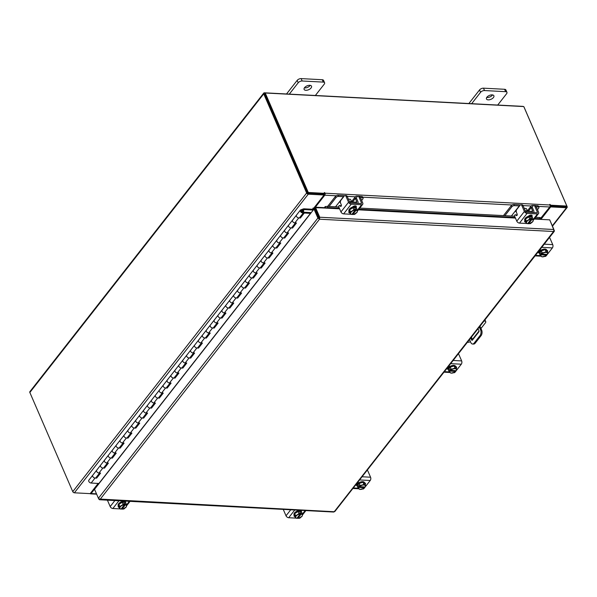 <?xml version="1.0" encoding="UTF-8"?>
<svg xmlns="http://www.w3.org/2000/svg" width="597" height="597" viewBox="0 0 597 597"><rect width="100%" height="100%" fill="white"/><g stroke="black" fill="none" stroke-linecap="round" stroke-linejoin="round"><path stroke-width="0.9" d="M300.395 210.099A2.022 1.246 -141.9 0 0 300.694 211.808A2.022 1.246 -141.9 0 0 303.575 212.592A2.022 1.246 -141.9 0 0 303.283 210.883A2.022 1.246 -141.9 0 0 302.649 210.286L302.321 210.816A1.007 0.627 -141.9 0 1 302.634 211.114A1.007 0.627 -141.9 0 1 302.783 211.972A1.007 0.627 -141.9 0 1 301.336 211.577A1.007 0.627 -141.9 0 1 301.194 210.726A1.007 0.627 -141.9 0 1 301.388 210.592L304.171 209.599L303.567 208.838L300.784 209.831A2.022 1.246 -141.9 0 0 300.395 210.099L296.478 215.107A2.022 1.246 38.1 0 0 296.44 216.263A2.022 1.246 38.1 0 0 298.754 217.935L300.381 218.017L304.298 213.017L310.634 213.398M97.065 469.929A2.022 1.246 38.1 0 0 96.677 470.205A2.022 1.246 38.1 0 0 96.968 471.906A2.022 1.246 38.1 0 0 99.856 472.697M99.565 473.063L95.938 477.697A2.022 1.246 -141.9 0 1 93.05 476.913A2.022 1.246 -141.9 0 1 92.759 475.205A2.022 1.246 38.1 0 0 92.722 476.361A2.022 1.246 38.1 0 0 95.035 478.033L96.662 478.122L100.58 473.115L98.953 473.033A2.022 1.246 -141.9 0 1 96.639 471.361A2.022 1.246 -141.9 0 1 96.677 470.205L88.841 480.204A2.022 1.246 -141.9 0 0 88.804 481.369A2.022 1.246 -141.9 0 0 91.117 483.033L99.072 483.503M104.9 459.929A2.022 1.246 38.1 0 0 104.512 460.197A2.022 1.246 38.1 0 0 104.803 461.906A2.022 1.246 38.1 0 0 107.691 462.69M107.4 463.063L103.774 467.69A2.022 1.246 -141.9 0 1 100.886 466.906A2.022 1.246 -141.9 0 1 100.595 465.197A2.022 1.246 38.1 0 0 100.557 466.361A2.022 1.246 38.1 0 0 102.871 468.033L104.497 468.115L108.415 463.115L106.788 463.026A2.022 1.246 -141.9 0 1 104.475 461.362A2.022 1.246 -141.9 0 1 104.512 460.197L96.677 470.205M112.736 449.922A2.022 1.246 38.1 0 0 112.348 450.198A2.022 1.246 38.1 0 0 112.639 451.899A2.022 1.246 38.1 0 0 115.527 452.683M115.236 453.056L111.609 457.69A2.022 1.246 -141.9 0 1 108.721 456.906A2.022 1.246 -141.9 0 1 108.43 455.198A2.022 1.246 38.1 0 0 108.393 456.354A2.022 1.246 38.1 0 0 110.706 458.026L112.333 458.115L116.251 453.108L114.624 453.026A2.022 1.246 -141.9 0 1 112.311 451.354A2.022 1.246 -141.9 0 1 112.348 450.198L104.512 460.197M120.572 439.922A2.022 1.246 38.1 0 0 120.184 440.19A2.022 1.246 38.1 0 0 120.475 441.899A2.022 1.246 38.1 0 0 123.363 442.683M123.072 443.056L119.445 447.683A2.022 1.246 -141.9 0 1 116.557 446.899A2.022 1.246 -141.9 0 1 116.266 445.19A2.022 1.246 38.1 0 0 116.228 446.355A2.022 1.246 38.1 0 0 118.542 448.026L120.169 448.108L124.086 443.108L122.46 443.019A2.022 1.246 -141.9 0 1 120.146 441.355A2.022 1.246 -141.9 0 1 120.184 440.19L112.348 450.198M128.407 429.915A2.022 1.246 38.1 0 0 128.019 430.191A2.022 1.246 38.1 0 0 128.31 431.892A2.022 1.246 38.1 0 0 131.198 432.676M130.907 433.049L127.28 437.683A2.022 1.246 -141.9 0 1 124.392 436.9A2.022 1.246 -141.9 0 1 124.101 435.191A2.022 1.246 38.1 0 0 124.064 436.347A2.022 1.246 38.1 0 0 126.377 438.019L128.004 438.101L131.922 433.101L130.295 433.019A2.022 1.246 -141.9 0 1 127.982 431.347A2.022 1.246 -141.9 0 1 128.019 430.191L120.184 440.19M136.243 419.915A2.022 1.246 38.1 0 0 135.855 420.184A2.022 1.246 38.1 0 0 136.146 421.892A2.022 1.246 38.1 0 0 139.034 422.676M138.743 423.042L135.116 427.676A2.022 1.246 -141.9 0 1 132.228 426.892A2.022 1.246 -141.9 0 1 131.937 425.183A2.022 1.246 38.1 0 0 131.9 426.348A2.022 1.246 38.1 0 0 134.213 428.012L135.84 428.101L139.758 423.101L138.131 423.012A2.022 1.246 -141.9 0 1 135.81 421.34A2.022 1.246 -141.9 0 1 135.855 420.184L128.019 430.191M144.078 409.908A2.022 1.246 38.1 0 0 143.69 410.176A2.022 1.246 38.1 0 0 143.981 411.885A2.022 1.246 38.1 0 0 146.869 412.669M146.578 413.042L142.952 417.676A2.022 1.246 -141.9 0 1 140.064 416.885A2.022 1.246 -141.9 0 1 139.773 415.184A2.022 1.246 38.1 0 0 139.728 416.34A2.022 1.246 38.1 0 0 142.049 418.012L143.676 418.094L147.593 413.094L145.959 413.012A2.022 1.246 -141.9 0 1 143.646 411.34A2.022 1.246 -141.9 0 1 143.69 410.176L135.855 420.184M151.914 399.9A2.022 1.246 38.1 0 0 151.526 400.177A2.022 1.246 38.1 0 0 151.817 401.885A2.022 1.246 38.1 0 0 154.705 402.669M154.414 403.035L150.787 407.669A2.022 1.246 -141.9 0 1 147.899 406.885A2.022 1.246 -141.9 0 1 147.608 405.176A2.022 1.246 38.1 0 0 147.563 406.341A2.022 1.246 38.1 0 0 149.877 408.005L151.511 408.094L155.429 403.087L153.795 403.005A2.022 1.246 -141.9 0 1 151.481 401.333A2.022 1.246 -141.9 0 1 151.526 400.177L143.69 410.176M159.75 389.901A2.022 1.246 38.1 0 0 159.362 390.169A2.022 1.246 38.1 0 0 159.653 391.878A2.022 1.246 38.1 0 0 162.541 392.662M162.25 393.035L158.623 397.662A2.022 1.246 -141.9 0 1 155.735 396.878A2.022 1.246 -141.9 0 1 155.444 395.177A2.022 1.246 38.1 0 0 155.399 396.333A2.022 1.246 38.1 0 0 157.712 398.005L159.347 398.087L163.265 393.087L161.63 392.998A2.022 1.246 -141.9 0 1 159.317 391.333A2.022 1.246 -141.9 0 1 159.362 390.169L151.526 400.177M167.585 379.893A2.022 1.246 38.1 0 0 167.19 380.17A2.022 1.246 38.1 0 0 167.488 381.879A2.022 1.246 38.1 0 0 170.376 382.662M170.085 383.028L166.459 387.662A2.022 1.246 -141.9 0 1 163.571 386.878A2.022 1.246 -141.9 0 1 163.272 385.169A2.022 1.246 38.1 0 0 163.235 386.334A2.022 1.246 38.1 0 0 165.548 387.998L167.182 388.087L171.1 383.08L169.466 382.998A2.022 1.246 -141.9 0 1 167.153 381.326A2.022 1.246 -141.9 0 1 167.19 380.17L159.362 390.169M175.421 369.894A2.022 1.246 38.1 0 0 175.025 370.162A2.022 1.246 38.1 0 0 175.324 371.871A2.022 1.246 38.1 0 0 178.212 372.655M177.921 373.028L174.294 377.655A2.022 1.246 -141.9 0 1 171.406 376.871A2.022 1.246 -141.9 0 1 171.108 375.17A2.022 1.246 38.1 0 0 171.07 376.326A2.022 1.246 38.1 0 0 173.384 377.998L175.018 378.08L178.936 373.08L177.302 372.991A2.022 1.246 -141.9 0 1 174.988 371.327A2.022 1.246 -141.9 0 1 175.025 370.162L167.19 380.17M183.257 359.887A2.022 1.246 38.1 0 0 182.861 360.163A2.022 1.246 38.1 0 0 183.16 361.864A2.022 1.246 38.1 0 0 186.048 362.648M185.757 363.021L182.13 367.655A2.022 1.246 -141.9 0 1 179.242 366.871A2.022 1.246 -141.9 0 1 178.943 365.163A2.022 1.246 38.1 0 0 178.906 366.319A2.022 1.246 38.1 0 0 181.219 367.991L182.854 368.08L186.771 363.073L185.137 362.991A2.022 1.246 -141.9 0 1 182.824 361.319A2.022 1.246 -141.9 0 1 182.861 360.163L175.025 370.162M191.092 349.887A2.022 1.246 38.1 0 0 190.697 350.155A2.022 1.246 38.1 0 0 190.995 351.864A2.022 1.246 38.1 0 0 193.883 352.648M193.592 353.021L189.965 357.648A2.022 1.246 -141.9 0 1 187.077 356.864A2.022 1.246 -141.9 0 1 186.779 355.155A2.022 1.246 38.1 0 0 186.742 356.319A2.022 1.246 38.1 0 0 189.055 357.991L190.689 358.073L194.607 353.073L192.973 352.984A2.022 1.246 -141.9 0 1 190.659 351.32A2.022 1.246 -141.9 0 1 190.697 350.155L182.861 360.163M198.928 339.88A2.022 1.246 38.1 0 0 198.532 340.156A2.022 1.246 38.1 0 0 198.831 341.857A2.022 1.246 38.1 0 0 201.719 342.641M201.428 343.014L197.801 347.648A2.022 1.246 -141.9 0 1 194.913 346.864A2.022 1.246 -141.9 0 1 194.615 345.156A2.022 1.246 38.1 0 0 194.577 346.312A2.022 1.246 38.1 0 0 196.891 347.984L198.517 348.066L202.435 343.066L200.808 342.984A2.022 1.246 -141.9 0 1 198.495 341.312A2.022 1.246 -141.9 0 1 198.532 340.156L190.697 350.155M206.756 329.88A2.022 1.246 38.1 0 0 206.368 330.148A2.022 1.246 38.1 0 0 206.666 331.857A2.022 1.246 38.1 0 0 209.554 332.641M209.263 333.007L205.637 337.641A2.022 1.246 -141.9 0 1 202.749 336.857A2.022 1.246 -141.9 0 1 202.45 335.148A2.022 1.246 38.1 0 0 202.413 336.312A2.022 1.246 38.1 0 0 204.726 337.977L206.353 338.066L210.271 333.066L208.644 332.977A2.022 1.246 -141.9 0 1 206.331 331.305A2.022 1.246 -141.9 0 1 206.368 330.148L198.532 340.156M214.592 319.873A2.022 1.246 38.1 0 0 214.204 320.141A2.022 1.246 38.1 0 0 214.502 321.85A2.022 1.246 38.1 0 0 217.383 322.634M217.099 323.007L213.472 327.641A2.022 1.246 -141.9 0 1 210.584 326.85A2.022 1.246 -141.9 0 1 210.286 325.149A2.022 1.246 38.1 0 0 210.248 326.305A2.022 1.246 38.1 0 0 212.562 327.977L214.189 328.059L218.106 323.059L216.48 322.977A2.022 1.246 -141.9 0 1 214.166 321.305A2.022 1.246 -141.9 0 1 214.204 320.141L206.368 330.148M222.427 309.865A2.022 1.246 38.1 0 0 222.039 310.142A2.022 1.246 38.1 0 0 222.338 311.85A2.022 1.246 38.1 0 0 225.218 312.634M224.935 313L221.3 317.634A2.022 1.246 -141.9 0 1 218.42 316.85A2.022 1.246 -141.9 0 1 218.121 315.141A2.022 1.246 38.1 0 0 218.084 316.306A2.022 1.246 38.1 0 0 220.397 317.97L222.024 318.059L225.942 313.059L224.315 312.97A2.022 1.246 -141.9 0 1 222.002 311.298A2.022 1.246 -141.9 0 1 222.039 310.142L214.204 320.141M230.263 299.866A2.022 1.246 38.1 0 0 229.875 300.134A2.022 1.246 38.1 0 0 230.173 301.843A2.022 1.246 38.1 0 0 233.054 302.627M232.77 303L229.136 307.627A2.022 1.246 -141.9 0 1 226.256 306.843A2.022 1.246 -141.9 0 1 225.957 305.142A2.022 1.246 38.1 0 0 225.92 306.298A2.022 1.246 38.1 0 0 228.233 307.97L229.86 308.052L233.778 303.052L232.151 302.97A2.022 1.246 -141.9 0 1 229.838 301.298A2.022 1.246 -141.9 0 1 229.875 300.134L222.039 310.142M238.099 289.858A2.022 1.246 38.1 0 0 237.71 290.135A2.022 1.246 38.1 0 0 238.009 291.843A2.022 1.246 38.1 0 0 240.889 292.627M240.606 292.993L236.972 297.627A2.022 1.246 -141.9 0 1 234.091 296.843A2.022 1.246 -141.9 0 1 233.793 295.134A2.022 1.246 38.1 0 0 233.755 296.299A2.022 1.246 38.1 0 0 236.069 297.963L237.696 298.052L241.613 293.045L239.987 292.963A2.022 1.246 -141.9 0 1 237.673 291.291A2.022 1.246 -141.9 0 1 237.71 290.135L229.875 300.134M245.934 279.859A2.022 1.246 38.1 0 0 245.546 280.127A2.022 1.246 38.1 0 0 245.845 281.836A2.022 1.246 38.1 0 0 248.725 282.62M248.434 282.993L244.807 287.62A2.022 1.246 -141.9 0 1 241.927 286.836A2.022 1.246 -141.9 0 1 241.628 285.135A2.022 1.246 38.1 0 0 241.591 286.291A2.022 1.246 38.1 0 0 243.904 287.963L245.531 288.045L249.449 283.045L247.822 282.956A2.022 1.246 -141.9 0 1 245.509 281.291A2.022 1.246 -141.9 0 1 245.546 280.127L237.71 290.135M253.77 269.851A2.022 1.246 38.1 0 0 253.382 270.128A2.022 1.246 38.1 0 0 253.68 271.829A2.022 1.246 38.1 0 0 256.561 272.62M256.27 272.986L252.643 277.62A2.022 1.246 -141.9 0 1 249.762 276.836A2.022 1.246 -141.9 0 1 249.464 275.127A2.022 1.246 38.1 0 0 249.427 276.284A2.022 1.246 38.1 0 0 251.74 277.956L253.367 278.045L257.285 273.038L255.658 272.956A2.022 1.246 -141.9 0 1 253.344 271.284A2.022 1.246 -141.9 0 1 253.382 270.128L245.546 280.127M261.605 259.852A2.022 1.246 38.1 0 0 261.217 260.12A2.022 1.246 38.1 0 0 261.516 261.829A2.022 1.246 38.1 0 0 264.396 262.613M264.105 262.986L260.479 267.613A2.022 1.246 -141.9 0 1 257.598 266.829A2.022 1.246 -141.9 0 1 257.3 265.12A2.022 1.246 38.1 0 0 257.262 266.284A2.022 1.246 38.1 0 0 259.576 267.956L261.202 268.038L265.12 263.038L263.493 262.949A2.022 1.246 -141.9 0 1 261.18 261.285A2.022 1.246 -141.9 0 1 261.217 260.12L253.382 270.128M269.441 249.845A2.022 1.246 38.1 0 0 269.053 250.121A2.022 1.246 38.1 0 0 269.351 251.822A2.022 1.246 38.1 0 0 272.232 252.606M271.941 252.979L268.314 257.613A2.022 1.246 -141.9 0 1 265.434 256.829A2.022 1.246 -141.9 0 1 265.135 255.12A2.022 1.246 38.1 0 0 265.098 256.277A2.022 1.246 38.1 0 0 267.411 257.949L269.038 258.031L272.956 253.031L271.329 252.949A2.022 1.246 -141.9 0 1 269.016 251.277A2.022 1.246 -141.9 0 1 269.053 250.121L261.217 260.12M277.277 239.845A2.022 1.246 38.1 0 0 276.889 240.113A2.022 1.246 38.1 0 0 277.187 241.822A2.022 1.246 38.1 0 0 280.068 242.606M279.777 242.979L276.15 247.606A2.022 1.246 -141.9 0 1 273.269 246.822A2.022 1.246 -141.9 0 1 272.971 245.113A2.022 1.246 38.1 0 0 272.933 246.277A2.022 1.246 38.1 0 0 275.247 247.942L276.874 248.031L280.791 243.031L279.165 242.942A2.022 1.246 -141.9 0 1 276.851 241.278A2.022 1.246 -141.9 0 1 276.889 240.113L269.053 250.121M285.112 229.838A2.022 1.246 38.1 0 0 284.724 230.114A2.022 1.246 38.1 0 0 285.023 231.815A2.022 1.246 38.1 0 0 287.903 232.599M287.612 232.972L283.985 237.606A2.022 1.246 -141.9 0 1 281.105 236.822A2.022 1.246 -141.9 0 1 280.806 235.114A2.022 1.246 38.1 0 0 280.769 236.27A2.022 1.246 38.1 0 0 283.082 237.942L284.709 238.024L288.627 233.024L287 232.942A2.022 1.246 -141.9 0 1 284.687 231.27A2.022 1.246 -141.9 0 1 284.724 230.114L276.889 240.113M292.948 219.83A2.022 1.246 38.1 0 0 292.56 220.106A2.022 1.246 38.1 0 0 292.858 221.815A2.022 1.246 38.1 0 0 295.739 222.599M295.448 222.965L291.821 227.599A2.022 1.246 -141.9 0 1 288.941 226.815A2.022 1.246 -141.9 0 1 288.642 225.106A2.022 1.246 38.1 0 0 288.605 226.27A2.022 1.246 38.1 0 0 290.918 227.935L292.545 228.024L296.463 223.024L294.836 222.935A2.022 1.246 -141.9 0 1 292.523 221.263A2.022 1.246 -141.9 0 1 292.56 220.106L284.724 230.114M303.575 212.592L299.657 217.592A2.022 1.246 -141.9 0 1 296.776 216.808A2.022 1.246 -141.9 0 1 296.478 215.107L292.56 220.106M302.649 210.286L301.5 211.756M302.321 210.816L301.552 211.801M303.246 210.838L304.224 209.592L313.238 210.062L312.895 209.271L303.88 208.801A1.216 0.754 38.1 0 0 303.567 208.838M313.238 210.062L311.015 212.905A1.216 0.754 -141.9 0 0 310.142 212.547L303.955 212.226L304.298 213.017M304.224 209.592L303.216 210.808M96.229 477.324L99.654 473.07M104.065 467.317L107.49 463.063M111.9 457.317L115.325 453.063M119.736 447.31L123.161 443.056M127.571 437.31L130.997 433.056M135.407 427.303L138.832 423.049M143.243 417.303L146.668 413.049M151.078 407.296L154.504 403.042M158.914 397.289L162.339 393.035M166.75 387.289L170.175 383.035M174.585 377.282L178.01 373.028M182.421 367.282L185.846 363.028M190.256 357.275L193.682 353.021M198.092 347.275L201.517 343.021M205.928 337.268L209.353 333.014M213.763 327.268L217.181 323.014M221.599 317.261L225.017 313.007M229.435 307.254L232.852 303M237.27 297.254L240.688 293M245.106 287.247L248.524 282.993M252.941 277.247L256.359 272.993M260.77 267.24L264.195 262.986M268.605 257.24L272.031 252.986M276.441 247.233L279.866 242.979M284.276 237.233L287.702 232.979M292.112 227.226L295.537 222.972M299.948 217.226L303.955 212.226M300.037 217.226L300.381 218.017M292.202 227.233L292.545 228.024M284.366 237.233L284.709 238.024M276.53 247.24L276.874 248.031M268.695 257.24L269.038 258.031M260.859 267.247L261.202 268.038M253.024 277.247L253.367 278.045M245.188 287.254L245.531 288.045M237.352 297.261L237.696 298.052M229.517 307.261L229.86 308.052M221.681 317.268L222.024 318.059M213.853 327.268L214.189 328.059M206.017 337.275L206.353 338.066M198.182 347.275L198.517 348.066M190.346 357.282L190.689 358.073M182.51 367.282L182.854 368.08M174.675 377.289L175.018 378.08M166.839 387.296L167.182 388.087M159.003 397.296L159.347 398.087M151.168 407.303L151.511 408.094M143.332 417.303L143.676 418.094M135.497 427.31L135.84 428.101M127.661 437.31L128.004 438.101M119.825 447.317L120.169 448.108M111.99 457.317L112.333 458.115M104.154 467.324L104.497 468.115M96.318 477.324L96.662 478.122M486.913 97.192A4.037 2.097 156.6 0 0 486.465 98.968A4.037 2.097 156.6 0 0 489.562 99.751A4.037 2.097 156.6 0 0 493.428 97.535A4.037 2.097 156.6 0 0 493.876 95.759A4.037 2.097 156.6 0 0 490.779 94.983A4.037 2.097 156.6 0 0 486.913 97.192M486.742 97.438A4.037 2.097 156.6 0 0 492.398 95.154A4.037 2.097 156.6 0 0 492.57 94.916M497.711 105.05L506.607 93.699A3.067 1.597 156.6 0 0 506.95 92.348A3.067 1.597 156.6 0 0 505.614 91.669L484.518 90.557A3.067 1.597 156.6 0 0 480.555 92.334L471.66 103.684M505.614 91.669L504.584 89.281L483.488 88.177L484.518 90.557M480.555 92.334L479.525 89.946L468.876 103.535M479.525 89.946A3.067 1.597 -23.4 0 1 483.488 88.177M504.584 89.281A3.067 1.597 -23.4 0 1 505.913 89.968L506.95 92.348M469.593 339.693L470.794 342.484A4.037 2.388 -87 0 0 472.54 344.021A4.037 2.388 -87 0 0 474.122 343.148L475.167 343.208A4.037 2.388 93 0 1 473.585 344.073L472.54 344.021M479.981 326.216L481.63 330.037A4.037 2.388 93 0 1 481.048 335.701L480.003 335.648L474.122 343.148M481.048 335.701L475.167 343.208M479.324 327.052L480.592 329.977L481.63 330.037M471.466 337.298L472.585 339.887M470.809 338.133L471.593 339.932A1 0.59 93 0 0 472.026 340.312A1 0.59 93 0 0 472.414 340.103L478.794 331.954A1 0.59 93 0 0 478.943 330.551L478.018 328.932M480.003 335.648A4.037 2.388 -87 0 0 480.592 329.977M470.414 341.611A2.522 1.306 156.6 0 1 468.048 342.297L467.57 342.275M478.712 327.835L462.1 349.044M472.399 339.447L479.04 330.962M480.966 328.499L485.465 322.753A2.522 1.306 156.6 0 0 485.749 321.649A2.522 1.306 156.6 0 0 484.66 321.089L484.018 321.052M484.839 320.007A2.522 1.306 -23.4 0 1 485.197 320.38L485.749 321.649M304.56 87.632A4.037 2.097 156.6 0 0 304.112 89.408A4.037 2.097 156.6 0 0 307.216 90.184A4.037 2.097 156.6 0 0 311.074 87.968A4.037 2.097 156.6 0 0 311.53 86.199A4.037 2.097 156.6 0 0 308.425 85.416A4.037 2.097 156.6 0 0 304.56 87.632M304.388 87.871A4.037 2.097 156.6 0 0 310.044 85.587A4.037 2.097 156.6 0 0 310.216 85.349M315.365 95.483L324.253 84.132A3.067 1.597 156.6 0 0 324.596 82.782A3.067 1.597 156.6 0 0 323.268 82.102L302.164 80.998A3.067 1.597 156.6 0 0 298.202 82.767L289.314 94.117M323.268 82.102L322.238 79.722L301.134 78.61L302.164 80.998M298.202 82.767L297.172 80.386L286.53 93.968M297.172 80.386A3.067 1.597 -23.4 0 1 301.134 78.61M322.238 79.722A3.067 1.597 -23.4 0 1 323.567 80.401L324.596 82.782M539.74 254.158A4.037 2.097 -23.4 0 1 539.509 253.815L539.233 253.18A4.037 2.097 -23.4 0 1 539.688 251.404A4.037 2.097 -23.4 0 1 543.546 249.195A4.037 2.097 -23.4 0 1 546.651 249.971L546.927 250.606A4.037 2.097 -23.4 0 1 547.016 251.068M539.509 253.815A4.037 2.097 -23.4 0 1 539.419 253.419M539.419 253.27A4.037 2.097 -23.4 0 1 539.957 252.038A4.037 2.097 -23.4 0 1 541.315 250.852M541.434 250.777A4.037 2.097 -23.4 0 1 545.121 249.71M545.233 249.718A4.037 2.097 -23.4 0 1 546.927 250.606M540.554 250.561A2.097 1.09 -23.4 0 1 540.725 250.285A2.097 1.09 -23.4 0 1 540.972 250.024M539.382 253.322A4.082 2.119 156.6 0 0 539.382 253.329L540.315 255.486L539.382 253.329L541.352 250.8A4.082 2.119 156.6 0 0 541.352 250.8L542.292 252.964L541.352 250.8L545.195 249.688L546.128 251.852L547.986 253.262L547.053 251.098L545.195 249.688M547.986 253.262L547.359 254.389L541.695 254.076L542.292 252.964L546.128 251.852M546.471 254.344L546.807 255.12L546.016 255.785A4.082 2.119 -23.4 0 1 546.009 255.785L542.173 256.897L540.315 255.486L541.106 254.822L540.561 253.568L541.151 252.815L541.695 254.076M547.248 252.859A3.537 1.836 -23.4 0 1 547.359 254.389M544.494 252.598A3.537 1.836 -23.4 0 1 547.083 252.732M546.807 255.12L546.777 255.143A3.537 1.836 -23.4 0 1 544.374 256.538M541.106 254.822L546.777 255.143M541.494 253.613L540.561 253.568M544.024 256.643A3.537 1.836 -23.4 0 1 541.434 256.501M541.263 256.374A3.537 1.836 -23.4 0 1 541.151 254.844M541.74 254.098A3.537 1.836 -23.4 0 1 544.143 252.703M546.8 250.322A2.269 1.179 -23.4 0 1 547.65 250.815A2.269 1.179 -23.4 0 1 547.397 251.815A2.269 1.179 -23.4 0 1 547.374 251.837M539.151 252.844L538.979 252.837A2.269 1.179 -23.4 0 1 538.001 252.33A2.269 1.179 -23.4 0 1 537.957 252.188M539.27 250.509A2.269 1.179 -23.4 0 1 541.181 250.024L541.352 250.031M549.352 237.643A2.022 1.246 38.1 0 1 550.158 238.666L552.732 244.621A2.343 1.381 93 0 1 552.397 247.904L547.606 254.023M547.315 254.389L546.785 255.068M546.546 255.367L546.128 255.912A2.343 1.381 93 0 1 545.21 256.411L544.785 256.389M539.487 251.68L538.464 251.628A2.269 1.179 -23.4 0 1 538.397 251.628M448.653 370.453A4.037 2.097 -23.4 0 1 448.422 370.11L448.146 369.476A4.037 2.097 -23.4 0 1 448.601 367.7A4.037 2.097 -23.4 0 1 452.459 365.491A4.037 2.097 -23.4 0 1 455.563 366.267L455.839 366.901A4.037 2.097 -23.4 0 1 455.929 367.364M448.422 370.11A4.037 2.097 -23.4 0 1 448.332 369.715M448.332 369.565A4.037 2.097 -23.4 0 1 448.877 368.334A4.037 2.097 -23.4 0 1 450.228 367.148M450.347 367.073A4.037 2.097 -23.4 0 1 454.033 366.006M454.145 366.006A4.037 2.097 -23.4 0 1 455.839 366.901M449.466 366.856A2.097 1.09 -23.4 0 1 449.638 366.58A2.097 1.09 -23.4 0 1 449.884 366.319M448.295 369.618L449.228 371.782L448.295 369.618L450.265 367.095A4.082 2.119 156.6 0 1 450.272 367.095L451.205 369.252L450.265 367.095M454.108 365.983L455.041 368.14L456.899 369.558L455.966 367.394L454.108 365.983L450.272 367.095M456.899 369.558L456.272 370.685L450.608 370.371L451.205 369.259L455.041 368.14M455.384 370.64L455.72 371.416L454.929 372.08L451.086 373.192L449.228 371.782L450.019 371.118L449.474 369.856L450.063 369.11L450.608 370.371M456.16 369.155A3.537 1.836 -23.4 0 1 456.272 370.685M453.407 368.894A3.537 1.836 -23.4 0 1 455.996 369.028M455.72 371.416L455.69 371.438A3.537 1.836 -23.4 0 1 453.287 372.834M450.019 371.118L455.69 371.438M450.407 369.909L449.474 369.856M452.936 372.931A3.537 1.836 -23.4 0 1 450.347 372.797M450.183 372.67A3.537 1.836 -23.4 0 1 450.071 371.14M450.653 370.394A3.537 1.836 -23.4 0 1 453.056 368.998M456.309 368.11A2.269 1.179 -23.4 0 1 456.287 368.133A2.269 1.179 -23.4 0 0 456.563 367.11A2.269 1.179 -23.4 0 0 455.712 366.618M448.063 369.14L447.892 369.125A2.269 1.179 -23.4 0 1 446.914 368.625A2.269 1.179 -23.4 0 1 446.869 368.483M448.183 366.804A2.269 1.179 -23.4 0 1 450.101 366.319L450.265 366.327M458.265 353.939A2.022 1.246 38.1 0 1 459.071 354.961L461.645 360.916A2.343 1.381 93 0 1 461.309 364.2L456.518 370.319M456.227 370.685L455.698 371.364M455.466 371.662L455.041 372.207A2.343 1.381 93 0 1 454.123 372.707L453.698 372.685M448.407 367.976L447.377 367.924A2.269 1.179 -23.4 0 1 447.31 367.924M352.999 202.04A3.224 1.672 156.6 0 0 351.67 201.45A3.224 1.672 156.6 0 0 349.588 201.853L356.17 202.204L356.633 203.286M361.655 200.473L362.849 198.95A1.94 1.007 156.6 0 0 363.066 198.1A1.94 1.007 156.6 0 0 362.23 197.667L361.707 196.465L359.603 196.353M357.737 196.256L356.76 196.204A2.992 1.843 38.1 0 0 355.416 196.704A2.992 1.843 38.1 0 0 355.364 198.42L352.737 201.771M356.028 202.196L356.655 201.398L355.364 198.42M356.655 201.398A1.291 0.798 -141.9 0 1 356.625 202.144A1.291 0.798 -141.9 0 1 356.23 202.353M357.566 203.331A2.828 1.746 38.1 0 0 357.834 203.084A2.828 1.746 38.1 0 0 357.887 201.465L356.603 198.488M362.23 197.667L360.401 197.57M361.707 196.465A1.94 1.007 -23.4 0 1 362.551 196.891L363.066 198.1M340.462 202.017L339.089 202.286L343.476 196.682L338.521 196.42A1.94 1.007 156.6 0 0 336.021 197.54L329.029 206.465M339.089 202.286L335.544 206.808M336.021 197.54L335.499 196.338L327.626 206.39M344.357 195.891A2.992 1.843 38.1 0 0 342.954 195.48L338.006 195.219L338.521 196.42M335.499 196.338A1.94 1.007 -23.4 0 1 338.006 195.219M349.558 211.987A4.037 2.097 -23.4 0 1 349.208 211.539L348.932 210.905A4.037 2.097 -23.4 0 1 350.417 208.159A4.037 2.097 -23.4 0 1 354.596 206.801A4.037 2.097 -23.4 0 1 356.349 207.696L356.625 208.331A4.037 2.097 -23.4 0 1 356.715 208.853M353.051 207.666A4.037 2.097 -23.4 0 1 354.872 207.435A4.037 2.097 -23.4 0 1 356.208 207.831M356.305 207.905A4.037 2.097 -23.4 0 1 356.625 208.331M349.208 211.539A4.037 2.097 -23.4 0 1 349.626 209.808M349.693 209.719A4.037 2.097 -23.4 0 1 352.917 207.704M352.76 206.808A2.097 1.09 -23.4 0 1 353.14 206.801A2.097 1.09 -23.4 0 1 353.536 206.868M351.439 201.45L350.655 199.629A2.022 1.052 156.6 0 0 349.782 199.182A2.022 1.052 156.6 0 0 348.529 199.413M352.984 207.659L349.626 209.763L349.558 212.039L350.491 214.196L350.558 211.928L353.917 209.823L352.984 207.659L353.924 209.823L355.17 210.107L354.625 208.853L355.603 208.898L356.148 210.159L357.207 209.995L356.275 207.831L352.984 207.659M356.275 207.838A4.082 2.119 156.6 0 0 356.275 207.831L357.207 209.995L357.14 212.271L353.782 214.375L352.723 214.539L352.372 213.719M349.626 209.763L350.558 211.928M352.499 211.025A3.537 1.836 -23.4 0 1 355.155 210.159L351.775 214.48L350.491 214.204A4.082 2.119 -23.4 0 1 350.491 214.196M350.633 213.204A3.537 1.836 -23.4 0 1 352.193 211.219M356.148 210.159L356.133 210.211A3.537 1.836 -23.4 0 1 357.282 211.278L362.7 204.331A2.343 1.448 38.1 0 0 362.745 202.987L360.17 197.032L358.931 196.965L361.506 202.92A0.806 0.5 -141.9 0 1 361.133 203.517L350.708 202.973A0.806 0.5 -141.9 0 1 349.782 202.308L347.208 196.353L345.969 196.286L348.544 202.241A2.343 1.448 38.1 0 0 351.23 204.174L361.648 204.726A2.343 1.448 38.1 0 0 362.7 204.331M352.723 214.539L356.133 210.211M355.603 208.898L354.991 209.689M357.275 211.48A3.537 1.836 -23.4 0 1 355.722 213.472M355.416 213.659A3.537 1.836 -23.4 0 1 352.752 214.524M351.775 214.48A3.537 1.836 -23.4 0 1 350.633 213.413M355.693 205.935A2.269 1.179 -23.4 0 1 355.528 206.181L355.006 206.846M352.431 207.137A2.269 1.179 -23.4 0 1 355.319 205.883A2.269 1.179 -23.4 0 1 356.305 206.383A2.269 1.179 -23.4 0 1 356.088 207.331M345.969 196.286A2.022 1.194 -87 0 0 345.096 195.517A2.022 1.194 -87 0 0 344.305 195.95L340.872 200.331A2.022 1.194 -87 0 0 340.581 203.167L341.297 204.831A0.97 0.575 93 0 1 341.156 206.189A0.97 0.575 93 0 1 340.775 206.398A0.97 0.575 93 0 1 340.588 206.331L340.977 206.353M345.096 195.517L346.335 195.585A2.022 1.194 93 0 1 347.208 196.353M340.424 205.681A0.97 0.575 93 0 1 340.626 205.637A0.97 0.575 93 0 1 340.82 205.704L341.268 206.01M358.931 196.965A2.022 1.194 -87 0 0 358.058 196.197A2.022 1.194 -87 0 0 357.267 196.629L355.543 198.831M351.23 204.174L343.633 213.883L350.663 214.248M351.902 214.316L352.64 214.353M353.648 214.405L354.208 214.226M343.633 213.883A2.343 1.448 -141.9 0 1 340.947 211.942L338.865 207.137A0.97 0.575 93 0 1 338.842 206.099A0.97 0.575 93 0 1 339.387 205.569A0.97 0.575 93 0 1 339.581 205.637L340.588 206.331M355.372 213.689L355.103 214.032A2.343 1.448 -141.9 0 1 354.051 214.427M349.932 212.905A2.269 1.179 -23.4 0 1 348.835 212.398A2.269 1.179 -23.4 0 1 349.088 211.405L349.126 211.353M358.058 196.197L359.29 196.264A2.022 1.194 93 0 1 360.17 197.032M528.838 211.263A3.224 1.672 156.6 0 0 527.509 210.674A3.224 1.672 156.6 0 0 525.427 211.077L532.002 211.428L532.472 212.51M537.494 209.696L538.688 208.174A1.94 1.007 156.6 0 0 538.904 207.323A1.94 1.007 156.6 0 0 538.069 206.89L537.546 205.689L535.442 205.577M533.576 205.48L532.599 205.428A2.992 1.843 38.1 0 0 531.255 205.928A2.992 1.843 38.1 0 0 531.203 207.644L528.576 210.995M531.86 211.42L532.494 210.622L531.203 207.644M532.494 210.622A1.291 0.798 -141.9 0 1 532.464 211.368A1.291 0.798 -141.9 0 1 532.069 211.577M533.405 212.554A2.828 1.746 38.1 0 0 533.673 212.308A2.828 1.746 38.1 0 0 533.725 210.689L532.442 207.711M538.069 206.89L536.24 206.793M537.546 205.689A1.94 1.007 -23.4 0 1 538.39 206.114L538.904 207.323M516.301 211.241L514.927 211.51L519.315 205.905L514.36 205.644A1.94 1.007 156.6 0 0 511.86 206.763L504.868 215.689M514.927 211.51L511.383 216.032M511.86 206.763L511.338 205.562L503.465 215.614M520.196 205.114A2.992 1.843 38.1 0 0 518.793 204.704L513.838 204.443L514.36 205.644M511.338 205.562A1.94 1.007 -23.4 0 1 513.838 204.443M525.397 221.211A4.037 2.097 -23.4 0 1 525.047 220.763L524.77 220.129A4.037 2.097 -23.4 0 1 526.255 217.383A4.037 2.097 -23.4 0 1 530.434 216.024A4.037 2.097 -23.4 0 1 532.188 216.92L532.457 217.554A4.037 2.097 -23.4 0 1 532.554 218.077M528.89 216.89A4.037 2.097 -23.4 0 1 530.711 216.659A4.037 2.097 -23.4 0 1 532.046 217.054M532.143 217.129A4.037 2.097 -23.4 0 1 532.457 217.554M525.047 220.763A4.037 2.097 -23.4 0 1 525.464 219.032M525.532 218.942A4.037 2.097 -23.4 0 1 528.755 216.927M528.599 216.032A2.097 1.09 -23.4 0 1 528.979 216.024A2.097 1.09 -23.4 0 1 529.375 216.092M527.278 210.674L526.494 208.853A2.022 1.052 156.6 0 0 525.621 208.405A2.022 1.052 156.6 0 0 524.367 208.637M528.823 216.883L525.464 218.987L525.397 221.263L526.33 223.42L526.397 221.151L529.755 219.047L528.823 216.883L529.763 219.047L531.009 219.33L530.464 218.077L531.442 218.121L531.987 219.383L533.046 219.218L532.106 217.054L528.823 216.883M532.114 217.062A4.082 2.119 156.6 0 0 532.106 217.054L533.046 219.218L532.979 221.494L529.621 223.599L528.561 223.763L528.211 222.942M525.464 218.987L526.397 221.151M528.338 220.248A3.537 1.836 -23.4 0 1 530.994 219.383L527.614 223.703L526.33 223.427A4.082 2.119 -23.4 0 1 526.33 223.42M526.472 222.427A3.537 1.836 -23.4 0 1 528.032 220.442M531.987 219.383L531.972 219.435A3.537 1.836 -23.4 0 1 533.121 220.502M528.561 223.763L531.972 219.435M531.442 218.121L530.83 218.912M533.114 220.703A3.537 1.836 -23.4 0 1 531.554 222.696M531.255 222.882A3.537 1.836 -23.4 0 1 528.591 223.748M527.614 223.703A3.537 1.836 -23.4 0 1 526.464 222.636M531.531 215.159A2.269 1.179 -23.4 0 1 531.367 215.405L530.845 216.069M528.27 216.36A2.269 1.179 -23.4 0 1 531.158 215.107A2.269 1.179 -23.4 0 1 532.143 215.607A2.269 1.179 -23.4 0 1 531.927 216.554M520.935 204.741L522.174 204.808A2.022 1.194 93 0 1 523.047 205.577L521.808 205.51A2.022 1.194 -87 0 0 520.935 204.741A2.022 1.194 -87 0 0 520.144 205.174L516.711 209.554A2.022 1.194 -87 0 0 516.42 212.39L517.136 214.054A0.97 0.575 93 0 1 516.995 215.413A0.97 0.575 93 0 1 516.614 215.621A0.97 0.575 93 0 1 516.427 215.554L516.815 215.577M521.808 205.51L524.382 211.465A2.343 1.448 38.1 0 0 527.069 213.398L537.487 213.95A2.343 1.448 38.1 0 0 538.539 213.554A2.343 1.448 38.1 0 0 538.584 212.211L536.002 206.256L534.77 206.189L537.345 212.144A0.806 0.5 -141.9 0 1 536.972 212.741L526.547 212.196A0.806 0.5 -141.9 0 1 525.621 211.532L523.047 205.577L531.196 206.01M516.263 214.905A0.97 0.575 93 0 1 516.465 214.86A0.97 0.575 93 0 1 516.651 214.927L517.106 215.233M534.77 206.189A2.022 1.194 -87 0 0 533.897 205.42A2.022 1.194 -87 0 0 533.106 205.853L531.382 208.054M527.069 213.398L519.472 223.106L526.502 223.472M527.741 223.539L528.479 223.577M529.479 223.629L530.046 223.45M519.472 223.106A2.343 1.448 -141.9 0 1 516.786 221.166L514.704 216.36A0.97 0.575 93 0 1 514.681 215.323A0.97 0.575 93 0 1 515.226 214.793A0.97 0.575 93 0 1 515.42 214.86L516.427 215.554M531.211 222.912L530.934 223.256A2.343 1.448 -141.9 0 1 529.89 223.651M525.77 222.129A2.269 1.179 -23.4 0 1 524.673 221.621A2.269 1.179 -23.4 0 1 524.927 220.629L524.964 220.577M533.897 205.42L535.128 205.487A2.022 1.194 93 0 1 536.002 206.256M118.796 506.622A4.037 2.097 -23.4 0 1 118.445 506.166L118.169 505.532A4.037 2.097 -23.4 0 1 119.654 502.793A4.037 2.097 -23.4 0 1 123.833 501.428A4.037 2.097 -23.4 0 1 125.586 502.323L125.855 502.958A4.037 2.097 -23.4 0 1 125.952 503.48M118.445 506.166A4.037 2.097 -23.4 0 1 118.863 504.435M118.93 504.346A4.037 2.097 -23.4 0 1 122.146 502.331M122.288 502.293A4.037 2.097 -23.4 0 1 124.109 502.062A4.037 2.097 -23.4 0 1 125.437 502.458M125.542 502.54A4.037 2.097 -23.4 0 1 125.855 502.958M121.937 501.443A2.097 1.09 -23.4 0 1 122.37 501.428A2.097 1.09 -23.4 0 1 122.773 501.495M118.863 504.39L118.788 506.666L119.728 508.831L119.796 506.554L118.863 504.39L122.221 502.293A4.082 2.119 156.6 0 0 122.221 502.293L123.154 504.45L122.221 502.293L125.504 502.465A4.082 2.119 156.6 0 0 125.504 502.465L126.445 504.629L125.504 502.465M124.654 508.286A3.537 1.836 -23.4 0 1 121.989 509.159L123.012 509.002A4.082 2.119 156.6 0 0 123.019 509.002L126.377 506.898L126.445 504.629A4.082 2.119 -23.4 0 1 126.445 504.629L125.385 504.786L124.84 503.532L124.228 504.316M125.385 504.786L121.989 509.159L121.601 508.346M119.796 506.554L123.154 504.45L124.407 504.734L121.012 509.107L119.728 508.831M124.407 504.734L123.863 503.48L124.84 503.532M126.512 506.107A3.537 1.836 -23.4 0 1 124.952 508.099M121.012 509.107A3.537 1.836 -23.4 0 1 119.863 508.04M119.87 507.831A3.537 1.836 -23.4 0 1 121.43 505.846M121.736 505.652A3.537 1.836 -23.4 0 1 124.392 504.786M125.37 504.838A3.537 1.836 -23.4 0 1 126.519 505.905M119.087 507.346A2.269 1.179 -23.4 0 1 118.213 506.846A2.269 1.179 -23.4 0 1 118.363 505.995M121.669 501.764L121.766 501.637A2.269 1.179 -23.4 0 1 122.542 500.965M125.728 501.129A2.269 1.179 -23.4 0 1 125.422 501.831L125.325 501.958M124.609 508.316L124.333 508.666A2.343 1.448 -141.9 0 1 123.288 509.054L122.878 509.032M121.878 508.98L121.139 508.942M119.9 508.875L112.863 508.51A2.343 1.448 -141.9 0 1 110.184 506.569L107.602 500.614A2.022 1.194 -87 0 1 107.46 500.174M124.557 501.07L124.243 501.473M294.634 515.845A4.037 2.097 -23.4 0 1 294.284 515.39L294.008 514.756A4.037 2.097 -23.4 0 1 295.493 512.017A4.037 2.097 -23.4 0 1 299.672 510.651A4.037 2.097 -23.4 0 1 301.425 511.547L301.694 512.181A4.037 2.097 -23.4 0 1 301.791 512.704M294.284 515.39A4.037 2.097 -23.4 0 1 294.702 513.659M294.769 513.569A4.037 2.097 -23.4 0 1 297.985 511.554M298.127 511.517A4.037 2.097 -23.4 0 1 299.948 511.286A4.037 2.097 -23.4 0 1 301.276 511.681M301.381 511.763A4.037 2.097 -23.4 0 1 301.694 512.181M297.776 510.666A2.097 1.09 -23.4 0 1 298.209 510.651A2.097 1.09 -23.4 0 1 298.612 510.719M294.702 513.614L294.627 515.89L295.567 518.054L295.634 515.778L294.702 513.614L298.052 511.517A4.082 2.119 156.6 0 0 298.052 511.517L298.993 513.674L298.052 511.517L301.343 511.689A4.082 2.119 156.6 0 0 301.343 511.689L302.283 513.853L302.216 516.121L298.858 518.226A4.082 2.119 156.6 0 1 298.851 518.226L297.799 518.39L297.44 517.569M295.634 515.778L298.993 513.674L300.246 513.957L296.851 518.33L295.567 518.054M300.246 513.957L299.701 512.704L300.679 512.756L301.224 514.01L302.283 513.845L301.343 511.689M300.492 517.509A3.537 1.836 -23.4 0 1 297.828 518.383L297.799 518.39M302.351 515.33A3.537 1.836 -23.4 0 1 300.791 517.323M296.851 518.33A3.537 1.836 -23.4 0 1 295.702 517.263M300.679 512.756L300.067 513.539M297.828 518.383L301.224 514.01M295.709 517.054A3.537 1.836 -23.4 0 1 297.269 515.069M297.575 514.875A3.537 1.836 -23.4 0 1 300.231 514.01M301.209 514.062A3.537 1.836 -23.4 0 1 302.358 515.129M294.925 516.569A2.269 1.179 -23.4 0 1 294.052 516.069A2.269 1.179 -23.4 0 1 294.202 515.218M297.507 510.987L297.604 510.86A2.269 1.179 -23.4 0 1 298.381 510.189M301.567 510.353A2.269 1.179 -23.4 0 1 301.261 511.054L301.164 511.181M300.448 517.539L300.172 517.89A2.343 1.448 -141.9 0 1 299.127 518.278L298.716 518.256M297.716 518.203L296.978 518.166M295.739 518.099L288.702 517.733A2.343 1.448 -141.9 0 1 286.023 515.793L283.441 509.838A2.022 1.194 -87 0 1 283.299 509.398M300.395 510.293L300.082 510.696M319.104 218.271L319.514 219.211L317.888 218.054L319.156 217.972L314.97 208.316L315.559 207.569L339.596 208.831M550.135 220.793L554.061 230.442M534.248 219.039L549.725 219.853L553.904 229.509L553.717 231.502L554.344 231.263L334.865 511.487L333.663 512.039L99.475 499.749L100.027 499.45L98.415 498.264L94.535 489.301L314.007 209.092L317.888 218.054L98.415 498.264M99.02 499.025L334.223 511.733L554.367 230.457M553.717 231.502L319.514 219.211L319.738 217.226L319.156 217.972M553.904 229.509L319.738 217.226L315.559 207.569M318.858 218.106L314.977 209.144L314.007 209.092M98.871 499.211L98.609 498.607M539.957 219.338L540.345 218.853L539.681 218.703L539.621 217.509L540.278 217.659L540.345 218.853M339.447 208.48L325.417 207.741L325.335 206.555L327.596 206.39L327.656 207.584L325.328 208.077M325.335 206.555A1.418 0.836 -87 0 0 324.589 208.04M327.596 206.39L338.812 206.972M359.767 208.077L514.651 216.196M535.606 217.301L539.621 217.509M327.656 207.584L339.32 208.196M358.872 209.219L515.159 217.42M534.711 218.442L539.681 218.703M314.059 207.786A1.418 0.873 38.1 0 1 314.679 208.547L314.932 209.137M312.97 209.435L313.701 208.495L313.977 209.129M552.509 226.151L567.12 207.495A1.418 0.873 38.1 0 1 566.486 207.726L550.695 206.898L540.912 219.39M566.172 206.749L550.106 206.181M550.695 206.898L550.285 205.95M523.263 106.535A1.418 0.873 38.1 0 0 522.621 106.356L264.404 92.811A1.418 0.873 38.1 0 0 263.77 93.05L29.88 391.669A1.418 0.873 -141.9 0 0 29.85 392.483L72.759 491.637L306.649 193.01A1.418 0.873 38.1 0 0 308.268 194.182L324.067 195.01L313.925 207.957L312.843 208.234L313.462 208.323L312.731 209.263M72.759 491.637A1.418 0.873 -141.9 0 0 74.379 492.809L90.177 493.637L98.184 483.406M324.067 195.01L323.656 194.062L307.865 193.234M524.069 107.221A1.418 0.873 38.1 0 1 524.241 107.527L567.15 206.674A1.418 0.873 38.1 0 1 567.12 207.495M307.619 193.062L264.717 93.789M306.649 193.01L263.74 93.863A1.418 0.873 38.1 0 1 263.77 93.05M90.117 493.629A1.418 0.836 -87 0 0 90.535 493.853A1.418 0.836 -87 0 0 91.087 493.547L98.99 483.458M73.737 492.622L72.931 491.935M539.942 219.263L540.382 219.36M315.447 207.711L324.589 207.965M318.388 216.599L314.761 208.226A1.418 0.836 -87 0 1 314.641 207.04M550.135 205.711L550.546 205.189L549.785 204.353L549.986 205.002A1.418 0.836 93 0 1 549.777 206.987L540.136 218.972M324.619 207.674L315.38 207.189L324.775 195.182A1.418 0.836 -87 0 0 324.984 193.197L324.298 192.525L324.567 193.338L323.984 194.085L307.694 193.227L308.276 192.48L324.567 193.338M323.955 194.764L324.29 193.689M550.546 205.189L566.837 206.047L523.785 106.565L265.232 92.998L308.276 192.48M550.128 205.943L566.247 206.793L566.837 206.047M265.232 92.998L264.643 93.751L307.694 193.227M357.566 486.749A4.037 2.097 -23.4 0 1 357.334 486.406L357.058 485.771A4.037 2.097 -23.4 0 1 357.513 483.995A4.037 2.097 -23.4 0 1 361.372 481.786A4.037 2.097 -23.4 0 1 364.476 482.563L364.752 483.197A4.037 2.097 -23.4 0 1 364.842 483.66M357.334 486.406A4.037 2.097 -23.4 0 1 357.245 486.003M357.245 485.861A4.037 2.097 -23.4 0 1 357.79 484.63A4.037 2.097 -23.4 0 1 359.14 483.443M359.26 483.369A4.037 2.097 -23.4 0 1 362.946 482.301M363.058 482.301A4.037 2.097 -23.4 0 1 364.752 483.197M358.379 483.152A2.097 1.09 -23.4 0 1 358.551 482.876A2.097 1.09 -23.4 0 1 358.797 482.607M357.207 485.913L358.14 488.077L357.207 485.913L359.185 483.391L360.118 485.548L359.185 483.391L363.021 482.279L363.954 484.436L365.819 485.846L364.879 483.689L363.021 482.279M365.819 485.854A4.082 2.119 156.6 0 0 365.819 485.846L365.192 486.98L359.521 486.659L360.118 485.555L363.954 484.436M364.297 486.936L364.633 487.712L363.842 488.376L359.998 489.488L358.14 488.077L358.931 487.413L358.387 486.152L358.976 485.406L359.521 486.659M365.073 485.451A3.537 1.836 -23.4 0 1 365.192 486.98M362.319 485.189A3.537 1.836 -23.4 0 1 364.909 485.324M364.633 487.712L364.603 487.734A3.537 1.836 -23.4 0 1 362.2 489.13M358.931 487.413L364.603 487.734M359.319 486.204L358.387 486.152M361.849 489.227A3.537 1.836 -23.4 0 1 359.26 489.092M359.095 488.965A3.537 1.836 -23.4 0 1 358.984 487.436M359.566 486.689A3.537 1.836 -23.4 0 1 361.969 485.286M364.625 482.913A2.269 1.179 -23.4 0 1 365.476 483.406A2.269 1.179 -23.4 0 1 365.222 484.398A2.269 1.179 -23.4 0 1 365.2 484.428M356.976 485.436L356.812 485.421A2.269 1.179 -23.4 0 1 355.827 484.921A2.269 1.179 -23.4 0 1 355.782 484.779M357.096 483.1A2.269 1.179 -23.4 0 1 359.013 482.615L359.178 482.622M367.177 470.227A2.022 1.246 38.1 0 1 367.983 471.257L370.558 477.212A2.343 1.381 93 0 1 370.222 480.495L365.431 486.615M365.14 486.98L364.61 487.659M364.379 487.958L363.954 488.503A2.343 1.381 93 0 1 363.036 489.003L362.61 488.98M357.319 484.271L356.29 484.219A2.269 1.179 -23.4 0 1 356.23 484.219M95.035 478.033L91.117 483.033M102.871 468.033L98.953 473.033M110.706 458.026L106.788 463.026M118.542 448.026L114.624 453.026M126.377 438.019L122.46 443.019M134.213 428.012L130.295 433.019M142.049 418.012L138.131 423.012M149.877 408.005L145.959 413.012M157.712 398.005L153.795 403.005M165.548 387.998L161.63 392.998M173.384 377.998L169.466 382.998M181.219 367.991L177.302 372.991M189.055 357.991L185.137 362.991M196.891 347.984L192.973 352.984M204.726 337.977L200.808 342.984M212.562 327.977L208.644 332.977M220.397 317.97L216.48 322.977M228.233 307.97L224.315 312.97M236.069 297.963L232.151 302.97M243.904 287.963L239.987 292.963M251.74 277.956L247.822 282.956M259.576 267.956L255.658 272.956M267.411 257.949L263.493 262.949M275.247 247.942L271.329 252.949M283.082 237.942L279.165 242.942M290.918 227.935L287 232.942M298.754 217.935L294.836 222.935M310.485 213.338L98.93 483.443M471.593 339.932L472.511 339.984M484.66 321.089L484.421 320.544M552.397 247.904L541.748 247.352M535.479 255.352L540.434 255.613M544.24 244.173L552.732 244.621M538.979 252.837L538.464 251.628M461.309 364.2L450.66 363.648M444.392 371.647L449.347 371.909M453.153 360.469L461.645 360.916M447.892 369.125L447.377 367.924M355.984 207.241L355.528 206.181M361.043 203.517L361.506 202.92M357.245 210.353L361.648 204.726M340.82 205.704L339.581 205.637M340.947 211.942L348.544 202.241M531.823 216.465L531.367 215.405M536.882 212.741L537.345 212.144M533.084 219.577L537.487 213.95M516.651 214.927L515.42 214.86M516.786 221.166L524.382 211.465M126.474 504.98L129.348 501.316M118.922 500.771L112.863 508.51M110.184 506.569L114.893 500.562M125.422 501.831L125.109 501.099M302.313 514.204L305.186 510.539M294.761 509.995L288.702 517.733M286.023 515.793L290.732 509.786M301.261 511.054L300.948 510.323M319.514 219.211L100.027 499.45M358.409 209.816L515.435 218.054M540.046 219.002L534.502 218.711M515.286 217.704L358.663 209.487M566.486 207.726L552.344 225.785M74.379 492.809L308.268 194.182M29.85 392.483L263.74 93.863M91.087 493.547L96.49 493.831M549.777 206.987L538.509 206.398M511.965 205.002L362.67 197.174M355.357 196.786L347.215 196.361M336.126 195.779L324.775 195.182M324.984 193.197L549.986 205.002M324.477 193.115L324.783 192.727M549.964 204.943L550.27 204.555M370.222 480.495L359.573 479.936M353.305 487.943L358.26 488.204M362.066 476.764L370.558 477.212M356.812 485.421L356.29 484.219M541.046 256.195L535.069 255.882M449.959 372.491L443.981 372.177M351.7 201.458L355.416 196.704M339.387 205.569L340.626 205.637M527.539 210.681L531.255 205.928M515.226 214.793L516.465 214.86M538.539 213.554L533.121 220.472M130.056 501.353L126.519 505.875M305.895 510.577L302.358 515.099M90.535 493.853L96.639 494.174M358.879 488.786L352.894 488.473"/></g></svg>

